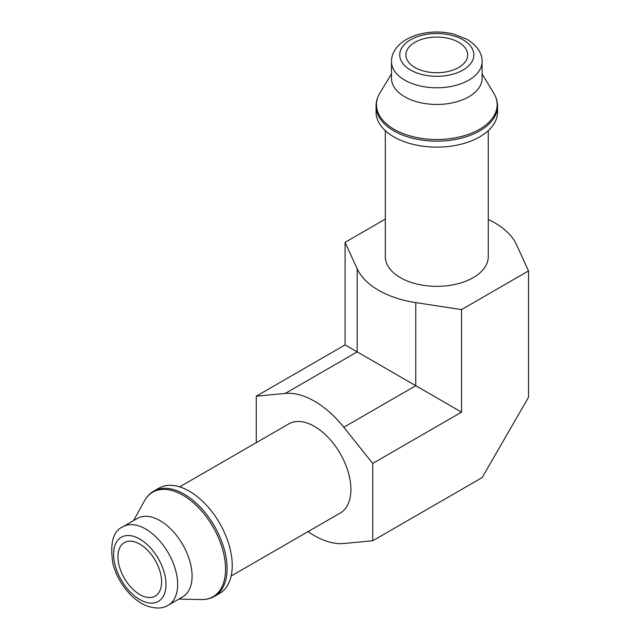 <?xml version="1.0" encoding="UTF-8"?>
<svg xmlns="http://www.w3.org/2000/svg" width="640" height="640" viewBox="0 0 640 640"><rect width="100%" height="100%" fill="white"/><g stroke="black" fill="none" stroke-linecap="round" stroke-linejoin="round"><path stroke-width="0.96" d="M139.792 544.112A30.888 17.832 60 0 1 159.968 571.328A30.888 17.832 60 0 1 155.24 596.08A30.888 17.832 60 0 1 124.352 578.248A30.888 17.832 60 0 1 124.352 542.584A30.888 17.832 60 0 1 139.792 544.112M308.096 531.6A82.36 47.552 -120 0 0 343.8 543.496L372.744 540.752L372.744 463.424L343.8 427.264A82.36 47.552 -120 0 0 285.208 393.432L256.272 396.176L256.272 442.648M256.272 396.176L345.08 344.904L461.552 412.144L461.552 309.6L528.52 270.928L528.52 397.256L482.144 477.592L372.744 540.752M385.328 219.112L345.08 242.352L345.08 344.904M372.744 463.424L461.552 412.144M528.52 270.928L516.424 244.496A82.36 47.552 0 0 0 488.272 219.528M231.152 576.024L340.24 513.04A51.472 29.72 -120 0 0 348.128 471.792A51.472 29.72 -120 0 0 314.504 426.44A51.472 29.72 -120 0 0 288.768 423.888L179.68 486.864M122.968 526.744L137.408 518.408A45.296 26.152 60 0 1 160.056 520.648A45.296 26.152 60 0 1 189.648 560.568A45.296 26.152 60 0 1 182.704 596.864L168.264 605.2C162.712 608.8 155.328 608.944 146.104 605.648C140.944 603.496 135.944 600.056 131.112 595.328C122.376 586.504 116.344 576.104 113.008 564.12C109.696 543.408 113.016 530.944 122.968 526.744A45.296 26.152 60 0 1 145.616 528.984A45.296 26.152 60 0 1 175.208 568.904A45.296 26.152 60 0 1 168.264 605.2M189.296 491.16A60.736 35.072 60 0 1 228.976 544.68A60.736 35.072 60 0 1 219.664 593.352L214.488 596.344A60.736 35.072 60 0 0 223.8 547.672A60.736 35.072 60 0 0 184.12 494.152A60.736 35.072 60 0 0 153.752 491.144L158.928 488.152A60.736 35.072 60 0 1 189.296 491.16M345.08 242.352L357.176 268.784A82.36 47.552 0 0 0 415.768 302.616L461.552 309.6M385.328 130.68L385.328 256.64A51.472 29.72 0 0 0 400.4 277.656A51.472 29.72 0 0 0 456.496 284.096A51.472 29.72 0 0 0 488.272 256.64L488.272 130.68M458.64 42.296A30.888 17.832 180 0 1 467.688 54.904A30.888 17.832 180 0 1 436.8 72.736A30.888 17.832 180 0 1 405.912 54.904A30.888 17.832 180 0 1 424.984 38.432A30.888 17.832 180 0 1 458.64 42.296M482.096 61.632L482.096 78.304A45.296 26.152 180 0 1 436.8 104.456A45.296 26.152 180 0 1 391.504 78.304L391.504 61.632A45.296 26.152 180 0 0 436.8 87.784A45.296 26.152 180 0 0 482.096 61.632C482.24 56.152 479.952 47.248 467.128 39.368L453.376 33.968C441.832 31.24 430.36 31.352 418.968 34.296C398.208 40.16 391.264 52.52 391.504 61.632M497.536 112.064A60.736 35.064 180 0 1 436.8 147.128A60.736 35.064 180 0 1 376.064 112.064L376.064 106.088A60.736 35.064 180 0 0 436.8 141.152A60.736 35.064 180 0 0 497.536 106.088L497.536 112.064M285.208 393.432L357.176 351.888L357.176 268.784M343.8 427.264L415.768 385.712L415.768 302.616M139.792 539.072A37.064 21.4 60 0 1 162.488 597.568A37.064 21.4 60 0 1 117.104 571.36A37.064 21.4 60 0 1 139.792 539.072M133.568 520.624L144.448 500.856A60.352 34.848 60 0 1 182.888 495.176A60.352 34.848 60 0 1 224.488 557.496A60.352 34.848 60 0 1 201.424 599.544C206.392 599.6 210.744 598.536 214.488 596.344M463.008 39.776A37.064 21.4 180 0 1 446.392 75.576A37.064 21.4 180 0 1 401 49.368A37.064 21.4 180 0 1 463.008 39.776M482.096 73.864L493.776 93.176A60.352 34.848 180 0 1 436.8 139.512A60.352 34.848 180 0 1 379.824 93.176C377.288 97.448 376.032 101.752 376.064 106.088M178.864 599.08L201.424 599.544M144.448 500.856C146.88 496.52 149.984 493.288 153.752 491.144M391.504 73.864L379.824 93.176M493.776 93.176C496.312 97.448 497.568 101.752 497.536 106.088"/></g></svg>
